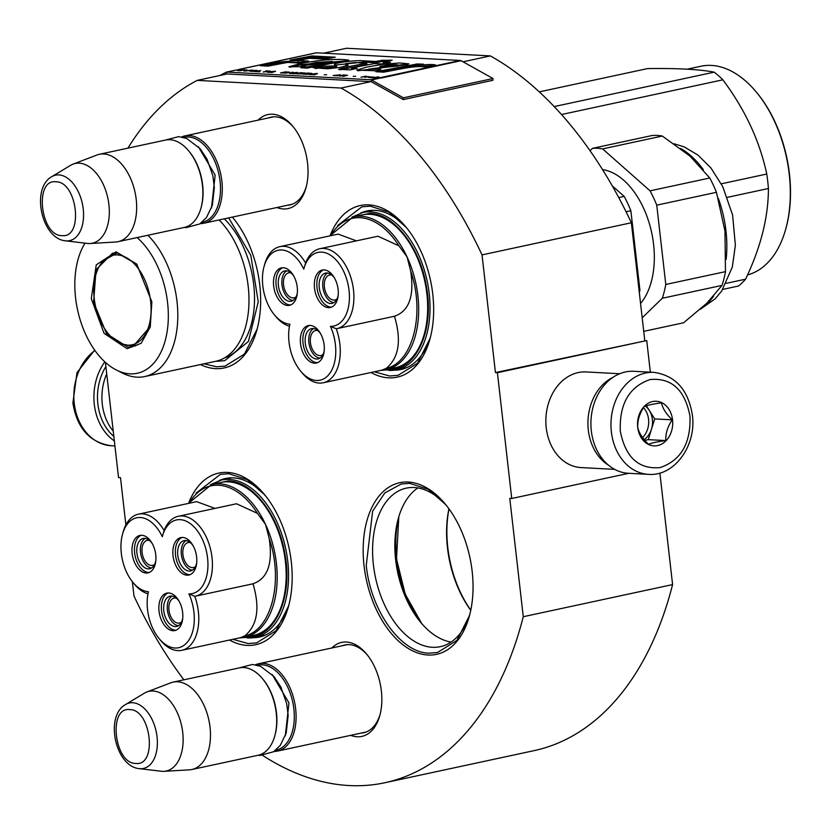 <?xml version="1.0" encoding="UTF-8"?>
<svg xmlns="http://www.w3.org/2000/svg" width="831" height="831" viewBox="0 0 831 831"><rect width="100%" height="100%" fill="white"/><g stroke="black" fill="none" stroke-linecap="round" stroke-linejoin="round"><path stroke-width="1.25" d="M105.402 362.368L118.532 477.555L120.495 477.659L125.876 524.891M132.347 581.648L133.978 595.993A365.474 220.454 77.9 0 0 183.869 679.81M497.405 372.693L646.736 340.565L495.442 372.589L497.405 372.693L511.74 498.486L509.777 498.382L523.26 616.716A365.474 220.454 77.9 0 1 384.867 782.74A365.474 220.454 77.9 0 1 262.658 755.431M495.442 372.589L482.032 254.888L631.363 222.76L644.773 340.461M127.901 148.157A365.474 220.454 77.9 0 1 197.207 80.389L341.042 88.044A365.474 220.454 77.9 0 1 482.032 254.888M258.098 120.142A48.073 28.992 77.9 0 1 292.761 126.229A48.073 28.992 77.9 0 1 307.553 163.156A48.073 28.992 77.9 0 1 305.995 187.713A48.073 28.992 77.9 0 1 276.889 207.521M331.912 647.962A48.073 28.992 77.9 0 1 366.585 654.049A48.073 28.992 77.9 0 1 381.367 690.977A48.073 28.992 77.9 0 1 379.809 715.533A48.073 28.992 77.9 0 1 350.713 735.342M229.501 640.047A87.774 52.945 -102.1 0 0 247.077 645.386A87.774 52.945 -102.1 0 0 288.45 606.62A87.774 52.945 -102.1 0 0 264.3 494.331A87.774 52.945 -102.1 0 0 227.372 472.413A87.774 52.945 -102.1 0 0 189.021 502.204M408.25 482.042A87.774 52.945 -102.1 0 0 364.04 565.651A87.774 52.945 -102.1 0 0 427.955 655.015A87.774 52.945 -102.1 0 0 469.328 616.249A87.774 52.945 -102.1 0 0 445.177 503.96A87.774 52.945 -102.1 0 0 408.25 482.042M370.979 372.506A87.774 52.945 -102.1 0 0 388.565 377.835A87.774 52.945 -102.1 0 0 429.939 339.079A87.774 52.945 -102.1 0 0 405.777 226.79A87.774 52.945 -102.1 0 0 368.86 204.873A87.774 52.945 -102.1 0 0 330.499 234.664M200.437 364.57A87.774 52.945 -102.1 0 0 215.551 368.632A87.774 52.945 -102.1 0 0 256.924 329.865A87.774 52.945 -102.1 0 0 232.763 217.577A87.774 52.945 -102.1 0 0 232.358 217.099M523.26 616.716L672.591 584.588A365.474 220.454 77.9 0 1 534.198 750.611L384.867 782.74M672.591 584.588L659.876 473.047M511.74 498.486L628.787 473.306M646.736 340.565L650.341 372.174M463.044 61.795L490.373 55.916A365.474 220.454 77.9 0 1 631.363 222.76M341.042 88.044L370.906 81.625A1.911 1.153 77.9 0 1 371.301 81.739L403.264 99.585L403.43 97.809L493.032 78.54L461.07 60.694A3.833 2.306 -102.1 0 0 460.291 60.455L316.466 52.8A3.833 2.306 -102.1 0 0 316.081 52.831A3.833 2.306 -102.1 0 0 315.728 52.955M323.664 53.184L346.537 48.26L490.373 55.916M197.207 80.389L227.081 73.959L370.906 81.625M306.296 186.549A44.874 27.07 77.9 0 1 289.874 204.925A44.874 27.07 77.9 0 1 287.391 205.257M268.59 117.888A44.874 27.07 77.9 0 1 270.989 117.171A44.874 27.07 77.9 0 1 293.53 127.164M380.12 714.369A44.874 27.07 77.9 0 1 363.687 732.745A44.874 27.07 77.9 0 1 361.205 733.077M342.403 645.708A44.874 27.07 77.9 0 1 344.813 644.991A44.874 27.07 77.9 0 1 367.344 654.984M219.218 480.578A81.074 48.904 77.9 0 1 225.398 478.511A81.074 48.904 77.9 0 1 233.355 477.898A81.074 48.904 -102.1 0 1 265.889 496.315M253.019 637.699A81.074 48.904 -102.1 0 0 259.511 637.034A81.074 48.904 -102.1 0 0 289.095 604.158M469.972 613.787A81.074 48.904 -102.1 0 1 440.388 646.663A81.074 48.904 -102.1 0 1 432.432 647.287A81.074 48.904 77.9 0 1 374.293 571.229A81.074 48.904 77.9 0 1 406.276 488.14A81.074 48.904 77.9 0 1 414.233 487.517A81.074 48.904 -102.1 0 1 446.766 505.944M360.696 213.037A81.074 48.904 77.9 0 1 366.887 210.97A81.074 48.904 77.9 0 1 374.833 210.347A81.074 48.904 -102.1 0 1 407.377 228.764M394.496 370.159A81.074 48.904 -102.1 0 0 400.989 369.494A81.074 48.904 -102.1 0 0 430.572 336.617M451.056 642.083A81.074 48.904 77.9 0 1 420.6 622.242A81.074 48.904 77.9 0 1 398.288 518.534A81.074 48.904 77.9 0 1 417.889 487.922M422.055 623.946A87.297 52.654 77.9 0 1 398.922 516.383M470.762 610.297A87.297 52.654 77.9 0 1 448.927 508.79M470.793 610.183A89.218 53.818 77.9 0 1 449 508.894M398.818 516.695L396.501 558.931L405.216 594.186L421.816 623.666M469.557 615.407L456.884 640.431L437.47 652.512L429.025 653.176C400.791 652.823 370.709 610.764 366.263 565.433L372.631 511.127L384.805 492.949L401.228 484.006L409.673 483.341L428.183 489.293L445.655 504.542M196.054 493.167L220.35 474.387L228.795 473.722L247.306 479.674L264.777 494.912M288.679 605.789L276.006 630.802L256.602 642.882L248.147 643.547L232.846 639.33M257.153 329.034L244.47 354.048L225.066 366.128L216.611 366.793L204.011 363.801M232.337 217.099L233.241 218.158M430.157 338.238L417.484 363.261L398.08 375.332L389.625 375.996L374.334 371.789M337.531 225.617L361.828 206.836L370.283 206.171L388.783 212.123L406.255 227.372M653.914 372.361L633.856 371.291A51.075 40.2 93 0 0 591.319 430.863A51.075 40.2 93 0 0 628.433 473.286L648.481 474.356C674.554 476.568 696.669 445.291 692.379 415.136C688.265 389.781 675.437 375.519 653.914 372.361A51.075 40.2 93 0 0 611.377 431.923A51.075 40.2 93 0 0 648.481 474.356M689.969 416.071C684.858 389.77 671.573 377.596 650.112 379.538C629.244 386.695 619.303 403.876 620.29 431.06C625.4 457.362 638.686 469.536 660.146 467.593C681.015 460.436 690.956 443.266 689.969 416.071M672.549 419.821A22.344 17.586 93 0 0 652.626 401.55A22.344 17.586 93 0 0 637.709 427.321A22.344 17.586 93 0 0 657.633 445.582A22.344 17.586 93 0 0 672.549 419.821M672.227 419.852C666.202 414.046 662.619 408.374 661.455 402.838C653.28 403.939 647.526 405.175 644.212 406.546C639.621 413.329 637.47 420.237 637.741 427.269C638.904 432.816 642.488 438.488 648.512 444.284C651.826 442.923 657.581 441.687 665.756 440.575C665.486 433.543 667.636 426.625 672.227 419.852L654.683 418.917L646.362 405.788M665.756 440.575L648.211 439.641L654.683 418.917M644.814 440.368L648.211 439.641M644.129 439.557A19.155 15.072 93 0 0 651.442 429.274A19.155 15.072 93 0 0 652.366 419.416A19.155 15.072 93 0 0 649.291 410.41A19.155 15.072 93 0 0 645.386 406.11M643.495 407.647A19.155 15.072 -87 0 1 648.554 419.208A19.155 15.072 93 0 1 642.571 437.532M113.837 436.4A48.52 38.184 -87 0 1 97.871 404.053A48.52 38.184 -87 0 1 105.88 366.554M114.356 440.918A51.075 40.2 -87 0 1 94.308 404.406A51.075 40.2 -87 0 1 104.82 361.828M614.628 469.359L581.025 467.573A47.876 37.686 -87 0 1 546.237 427.788A47.876 37.686 -87 0 1 586.115 371.945L619.718 373.742M608.334 465.069A47.876 37.686 -87 0 1 588.306 430.032A47.876 37.686 -87 0 1 613.008 377.336M113.245 431.164A47.876 37.686 -87 0 1 102.296 404.157A47.876 37.686 -87 0 1 106.711 373.846M347.296 644.659L258.732 663.709A44.687 26.956 -102.1 0 1 263.115 663.367A44.687 26.956 77.9 0 1 295.161 705.28A44.687 26.956 77.9 0 1 277.533 751.079A44.687 26.956 77.9 0 1 274.043 751.442M258.732 663.709A44.687 26.956 -102.1 0 0 255.408 664.81M257.506 665.288A43.409 26.187 -102.1 0 1 262.264 664.842A43.409 26.187 77.9 0 1 293.457 705.976A43.409 26.187 77.9 0 1 275.767 750.144M173.118 682.126L239.318 667.885A44.687 26.956 -102.1 0 1 243.701 667.542A44.687 26.956 77.9 0 1 262.503 678.698L263.105 679.426A43.409 26.187 77.9 0 1 275.051 734.957L274.801 735.861A44.687 26.956 77.9 0 1 258.119 755.254L191.919 769.496A44.687 26.956 77.9 0 1 189.426 769.838L163.936 771.334A40.771 24.587 77.9 0 1 162.201 771.334A40.771 24.587 -102.1 0 1 161.152 771.241L139.328 768.644A33.479 20.193 -102.1 0 0 140.19 768.717A33.479 20.193 -102.1 0 0 157.049 736.827A33.479 20.193 -102.1 0 0 132.669 702.735A33.479 20.193 -102.1 0 0 125.533 704.532L144.355 693.189A40.771 24.587 -102.1 0 1 146.858 691.963L170.708 682.843A44.687 26.956 -102.1 0 1 173.118 682.126A44.687 26.956 -102.1 0 1 177.502 681.784A44.687 26.956 77.9 0 1 209.547 723.708A44.687 26.956 77.9 0 1 191.919 769.496M262.503 678.698A44.687 26.956 77.9 0 1 274.801 735.861M146.858 691.963A40.771 24.587 -102.1 0 1 153.049 690.997A40.771 24.587 77.9 0 1 182.56 731.114A40.771 24.587 77.9 0 1 163.936 771.334M273.472 116.839L184.918 135.889A44.687 26.956 -102.1 0 1 189.302 135.546A44.687 26.956 77.9 0 1 221.347 177.46A44.687 26.956 77.9 0 1 203.72 223.259A44.687 26.956 77.9 0 1 200.229 223.622M184.918 135.889A44.687 26.956 -102.1 0 0 181.584 136.99M183.693 137.468A43.409 26.187 -102.1 0 1 188.45 137.022A43.409 26.187 77.9 0 1 219.644 178.156A43.409 26.187 77.9 0 1 201.943 222.324M99.305 154.306L165.504 140.065A44.687 26.956 -102.1 0 1 169.888 139.722A44.687 26.956 77.9 0 1 188.689 150.878L189.281 151.606A43.409 26.187 77.9 0 1 201.237 207.137L200.977 208.041A44.687 26.956 77.9 0 1 184.305 227.434L118.095 241.676A44.687 26.956 77.9 0 1 115.613 242.018L90.112 243.514A40.771 24.587 77.9 0 1 88.387 243.514A40.771 24.587 -102.1 0 1 87.338 243.421L65.504 240.824A33.479 20.193 -102.1 0 0 66.366 240.897A33.479 20.193 -102.1 0 0 83.235 209.007A33.479 20.193 -102.1 0 0 58.856 174.915A33.479 20.193 -102.1 0 0 51.709 176.712L70.542 165.369A40.771 24.587 -102.1 0 1 73.045 164.143L96.895 155.023A44.687 26.956 -102.1 0 1 99.305 154.306A44.687 26.956 -102.1 0 1 103.678 153.964A44.687 26.956 77.9 0 1 135.723 195.887A44.687 26.956 77.9 0 1 118.095 241.676M188.689 150.878A44.687 26.956 77.9 0 1 200.977 208.041M73.045 164.143A40.771 24.587 -102.1 0 1 79.236 163.177A40.771 24.587 77.9 0 1 108.747 203.294A40.771 24.587 77.9 0 1 90.112 243.514M159.126 638.603L160.622 640.421A40.854 24.65 -102.1 0 0 177.813 650.621A40.854 24.65 -102.1 0 0 181.823 650.309A40.854 24.65 -102.1 0 0 194.755 596.305L188.938 593.895A37.665 22.717 -102.1 0 0 207.542 557.736A37.665 22.717 -102.1 0 0 180.14 519.655A37.665 22.717 -102.1 0 0 162.388 536.296A37.665 22.717 -102.1 0 0 162.284 536.691A37.665 22.717 -102.1 0 0 122.541 534.167A37.665 22.717 -102.1 0 0 132.908 582.354A37.665 22.717 -102.1 0 0 148.417 591.734A37.665 22.717 -102.1 0 0 159.126 638.603A37.665 22.717 -102.1 0 0 174.967 648.014A37.665 22.717 -102.1 0 0 188.938 593.895M194.755 596.305A40.854 24.65 -102.1 0 0 195.451 596.17A40.854 24.65 -102.1 0 0 211.573 554.308A40.854 24.65 -102.1 0 0 182.269 515.978A40.854 24.65 -102.1 0 0 178.27 516.29L236.503 503.763L257.465 513.371L265.588 524.517L269.202 538.561C272.984 563.657 267.592 578.729 252.998 583.778C260.196 608.074 257.423 625.463 244.678 635.954L240.46 637.689L181.823 650.309M178.27 516.29A40.854 24.65 -102.1 0 0 164.133 530.573L162.284 536.691M214.959 508.395L196.667 501.644L138.424 514.171A40.854 24.65 -102.1 0 0 123.175 531.902L122.541 534.167M211.822 484.369L220.776 482.447A78.197 47.17 -102.1 0 1 228.452 481.845A78.197 47.17 77.9 0 1 284.524 555.212A78.197 47.17 77.9 0 1 253.673 635.351L244.719 637.273A78.197 47.17 -102.1 0 0 265.588 524.517A78.197 47.17 -102.1 0 0 220.35 483.829A78.197 47.17 -102.1 0 0 219.488 483.777A78.197 47.17 -102.1 0 0 211.822 484.369L188.305 503.441M244.678 635.954C271.415 630.397 283.911 580.744 269.202 538.561M179.184 601.374A15.477 9.338 -102.1 0 0 170.075 596.17A15.477 9.338 -102.1 0 0 163.8 610.806A15.477 9.338 -102.1 0 0 176.588 626.439A15.477 9.338 -102.1 0 0 182.758 617.952M168.091 592.97A19.155 11.551 -102.1 0 0 161.941 613.247A19.155 11.551 -102.1 0 0 175.486 630.178A19.155 11.551 -102.1 0 0 176.089 630.189M172.993 630.708A19.155 11.551 -102.1 0 0 174.874 630.563A19.155 11.551 -102.1 0 0 182.425 610.941A19.155 11.551 -102.1 0 0 168.693 592.97A19.155 11.551 -102.1 0 0 166.813 593.116A19.155 11.551 -102.1 0 0 159.261 612.748A19.155 11.551 -102.1 0 0 172.993 630.708M193.166 545.853A15.477 9.338 -102.1 0 0 184.056 540.649A15.477 9.338 -102.1 0 0 177.782 555.285A15.477 9.338 -102.1 0 0 190.569 570.918A15.477 9.338 -102.1 0 0 196.739 562.442M182.072 537.449A19.155 11.551 -102.1 0 0 175.923 557.726A19.155 11.551 -102.1 0 0 189.468 574.657A19.155 11.551 -102.1 0 0 190.07 574.668M186.975 575.187A19.155 11.551 -102.1 0 0 188.855 575.042A19.155 11.551 -102.1 0 0 196.407 555.42A19.155 11.551 -102.1 0 0 182.675 537.449A19.155 11.551 -102.1 0 0 180.794 537.595A19.155 11.551 -102.1 0 0 173.243 557.227A19.155 11.551 -102.1 0 0 186.975 575.187M152.302 543.682A15.477 9.338 -102.1 0 0 143.192 538.478A15.477 9.338 -102.1 0 0 136.918 553.103A15.477 9.338 -102.1 0 0 149.705 568.747A15.477 9.338 -102.1 0 0 155.875 560.26M141.208 535.268A19.155 11.551 -102.1 0 0 135.058 555.555A19.155 11.551 -102.1 0 0 148.604 572.486A19.155 11.551 -102.1 0 0 149.206 572.486M146.111 573.016A19.155 11.551 -102.1 0 0 147.991 572.871A19.155 11.551 -102.1 0 0 155.542 553.249A19.155 11.551 -102.1 0 0 141.81 535.278A19.155 11.551 -102.1 0 0 139.93 535.424A19.155 11.551 -102.1 0 0 132.378 555.056A19.155 11.551 -102.1 0 0 146.111 573.016M164.133 530.573A40.854 24.65 -102.1 0 0 138.424 514.171M132.908 582.354L134.414 584.162A40.854 24.65 -102.1 0 0 147.98 593.77M246.111 636.889C273.981 639.673 293.343 598.507 284.96 554.298C278.811 515.23 252.666 481.336 228.338 480.9L213.546 484.006M189.458 542.414L189.271 542.456A12.766 7.697 77.9 0 0 188.118 542.56A12.766 7.697 77.9 0 0 182.934 554.62A12.766 7.697 77.9 0 0 193.488 567.521A12.766 7.697 77.9 0 0 195.462 566.586M186.123 540.586A15.322 9.245 -102.1 0 0 181.76 556.978A15.322 9.245 -102.1 0 0 192.48 570.128M189.406 541.916L189.468 542.466A12.766 7.697 77.9 0 1 190.299 542.591M189.188 541.781L189.271 542.456M175.476 597.936L175.289 597.977A12.766 7.697 77.9 0 0 174.136 598.081A12.766 7.697 77.9 0 0 168.953 610.141A12.766 7.697 77.9 0 0 179.506 623.042A12.766 7.697 77.9 0 0 181.48 622.107M172.142 596.107A15.322 9.245 -102.1 0 0 167.779 612.499A15.322 9.245 -102.1 0 0 178.499 625.65M175.424 597.437L175.486 597.988A12.766 7.697 77.9 0 1 176.317 598.112M175.206 597.302L175.289 597.977M148.593 540.233L148.406 540.275A12.766 7.697 77.9 0 0 147.253 540.379A12.766 7.697 77.9 0 0 142.07 552.449A12.766 7.697 77.9 0 0 152.624 565.34A12.766 7.697 77.9 0 0 154.597 564.405M145.259 538.415A15.322 9.245 -102.1 0 0 140.896 554.807A15.322 9.245 -102.1 0 0 151.616 567.957M148.541 539.745L148.604 540.285A12.766 7.697 77.9 0 1 149.435 540.42M148.323 539.61L148.406 540.275M116.06 251.814L136.731 264.081L151.855 301.85L150.255 326.967L141.166 343.307L127.091 348.677L104.062 333.345L91.296 298.63L96.261 264.86L116.06 251.814M150.421 326.365L132.638 346.828L127.943 347.202L106.534 333.647L93.612 302.287L96.032 269.732L112.497 253.226L117.192 252.853L137.105 264.538M85.032 243.151A74.686 45.051 -102.1 0 0 78.394 313.443A74.686 45.051 -102.1 0 0 116.475 370.065L122.614 373.161A79.475 47.938 -102.1 0 0 136.97 377.16A79.475 47.938 77.9 0 0 144.76 376.547A79.475 47.938 77.9 0 0 177.772 318.044A79.475 47.938 77.9 0 0 147.908 235.266M116.475 370.065A74.686 45.051 -102.1 0 0 129.958 373.836A74.686 45.051 77.9 0 0 168.184 321.514A74.686 45.051 77.9 0 0 137.136 237.583M131.932 345.706L135.567 345.935M115.54 252.842L112.32 254.546M219.083 219.955A79.475 47.938 77.9 0 1 248.957 302.733A79.475 47.938 77.9 0 1 215.946 361.236L144.76 376.547M228.681 217.888L250.827 255.387L258.244 301.882L248.417 341.479L224.702 360.685L216.787 361.308M756.355 92.127A106.929 64.496 -102.1 0 1 789.242 174.281A106.929 64.496 77.9 0 1 785.783 228.909L786.033 227.995A105.651 63.727 77.9 0 0 789.45 174.022A105.651 63.727 -102.1 0 0 756.958 92.843L756.355 92.127A106.929 64.496 -102.1 0 0 700.886 66.241L687.227 69.17M726.252 283.34L745.584 279.185A121.295 73.159 77.9 0 1 738.562 286.009L722.762 289.406M727.385 197.342L768.415 188.512C768.395 217.109 760.781 247.326 745.584 279.185M554.152 106.586L714.203 72.152C699.546 69.337 677.307 68.152 647.474 68.599L539.257 91.877M561.476 114.533L722.866 79.818A121.295 73.159 -102.1 0 0 714.203 72.152M721.298 183.817L766.764 174.032C759.721 140.99 745.085 109.588 722.866 79.818M766.764 174.032A121.295 73.159 -102.1 0 1 767.73 181.283A121.295 73.159 77.9 0 1 768.415 188.512M785.783 228.909A106.929 64.496 77.9 0 1 747.547 274.905M117.306 254.93A45.798 27.62 77.9 0 1 150.65 301.56A45.798 27.62 77.9 0 1 127.59 345.177A45.798 27.62 -102.1 0 1 121.471 343.826A45.798 27.62 -102.1 0 1 95.44 305.87A45.798 27.62 -102.1 0 1 103.553 260.56A45.798 27.62 -102.1 0 1 117.306 254.93M137.686 344.907A47.076 28.399 77.9 0 1 136.7 345.145L129.968 345.675L121.471 343.826M117.898 252.904A47.076 28.399 -102.1 0 0 116.901 253.091L103.553 260.56M300.604 371.062L302.11 372.87A40.854 24.65 -102.1 0 0 319.291 383.081A40.854 24.65 -102.1 0 0 323.301 382.759A40.854 24.65 -102.1 0 0 336.243 328.764L330.416 326.344A37.665 22.717 -102.1 0 0 349.02 290.185A37.665 22.717 -102.1 0 0 321.618 252.115A37.665 22.717 -102.1 0 0 303.866 268.745A37.665 22.717 -102.1 0 0 303.762 269.14A37.665 22.717 -102.1 0 0 264.029 266.626A37.665 22.717 -102.1 0 0 274.396 314.804A37.665 22.717 -102.1 0 0 289.905 324.194A37.665 22.717 -102.1 0 0 300.604 371.062A37.665 22.717 -102.1 0 0 316.445 380.463A37.665 22.717 -102.1 0 0 330.416 326.344M336.243 328.764A40.854 24.65 -102.1 0 0 336.929 328.629A40.854 24.65 -102.1 0 0 353.05 286.757A40.854 24.65 -102.1 0 0 323.758 248.438A40.854 24.65 -102.1 0 0 319.748 248.749L377.98 236.212L398.942 245.831L407.065 256.966L410.68 271.02C414.472 296.116 409.07 311.189 394.476 316.237C401.674 340.533 398.901 357.922 386.155 368.403L381.938 370.148L323.301 382.759M319.748 248.749A40.854 24.65 -102.1 0 0 305.611 263.032L303.762 269.14M356.437 240.855L338.144 234.103L279.902 246.63A40.854 24.65 -102.1 0 0 264.653 264.351L264.029 266.626M353.3 216.829L362.264 214.907A78.197 47.17 -102.1 0 1 369.93 214.305A78.197 47.17 77.9 0 1 426.012 287.661A78.197 47.17 77.9 0 1 395.161 367.811L386.197 369.733A78.197 47.17 -102.1 0 0 407.065 256.966A78.197 47.17 -102.1 0 0 361.828 216.289A78.197 47.17 -102.1 0 0 360.966 216.237A78.197 47.17 -102.1 0 0 353.3 216.829L329.782 235.89M386.155 368.403C412.893 362.856 425.399 313.204 410.68 271.02M320.662 333.833A15.477 9.338 -102.1 0 0 311.563 328.629A15.477 9.338 -102.1 0 0 305.278 343.255A15.477 9.338 -102.1 0 0 318.065 358.899A15.477 9.338 -102.1 0 0 324.235 350.412M309.568 325.42A19.155 11.551 -102.1 0 0 303.419 345.706A19.155 11.551 -102.1 0 0 316.964 362.638A19.155 11.551 -102.1 0 0 317.577 362.638M314.471 363.168A19.155 11.551 -102.1 0 0 316.351 363.022A19.155 11.551 -102.1 0 0 323.913 343.4A19.155 11.551 -102.1 0 0 310.171 325.43A19.155 11.551 -102.1 0 0 308.301 325.575A19.155 11.551 -102.1 0 0 300.739 345.208A19.155 11.551 -102.1 0 0 314.471 363.168M334.654 278.312A15.477 9.338 -102.1 0 0 325.544 273.108A15.477 9.338 -102.1 0 0 319.26 287.734A15.477 9.338 -102.1 0 0 332.057 303.377A15.477 9.338 -102.1 0 0 338.217 294.891M323.55 269.898A19.155 11.551 -102.1 0 0 317.4 290.185A19.155 11.551 -102.1 0 0 330.946 307.117A19.155 11.551 -102.1 0 0 331.559 307.117M328.453 307.647A19.155 11.551 -102.1 0 0 330.333 307.501A19.155 11.551 -102.1 0 0 337.895 287.879A19.155 11.551 -102.1 0 0 324.152 269.909A19.155 11.551 -102.1 0 0 322.283 270.054A19.155 11.551 -102.1 0 0 314.72 289.687A19.155 11.551 -102.1 0 0 328.453 307.647M293.79 276.131A15.477 9.338 -102.1 0 0 284.68 270.937A15.477 9.338 -102.1 0 0 278.395 285.563A15.477 9.338 -102.1 0 0 291.193 301.206A15.477 9.338 -102.1 0 0 297.353 292.72M282.685 267.727A19.155 11.551 -102.1 0 0 276.536 288.014A19.155 11.551 -102.1 0 0 290.081 304.935A19.155 11.551 -102.1 0 0 290.694 304.946M287.599 305.476A19.155 11.551 -102.1 0 0 289.468 305.33A19.155 11.551 -102.1 0 0 297.031 285.698A19.155 11.551 -102.1 0 0 283.298 267.738A19.155 11.551 -102.1 0 0 281.418 267.883A19.155 11.551 -102.1 0 0 273.856 287.505A19.155 11.551 -102.1 0 0 287.599 305.476M305.611 263.032A40.854 24.65 -102.1 0 0 279.902 246.63M274.396 314.804L275.892 316.621A40.854 24.65 -102.1 0 0 289.468 326.23M387.599 369.348C415.458 372.122 434.821 330.967 426.438 286.757C420.289 247.69 394.154 213.785 369.826 213.359L355.024 216.455M725.172 232.857A86.185 51.989 -102.1 0 0 724.975 231.101L716.436 192.314A95.118 57.381 -102.1 0 0 709.767 177.99L690.062 156.155L662.307 136.045A95.118 57.381 -102.1 0 0 657.196 135.422A95.118 57.381 -102.1 0 0 652.169 135.505L592.472 148.354L590.031 150.733M662.307 136.045L602.61 148.894A95.118 57.381 -102.1 0 0 597.499 148.271A95.118 57.381 -102.1 0 0 592.472 148.354M612.239 185.843L624.195 196.407L618.742 197.581M624.195 196.407A95.118 57.381 -102.1 0 1 630.864 210.721L626.055 211.76M630.864 210.721L639.901 290.04L639.049 290.227M639.351 292.865A95.118 57.381 -102.1 0 0 639.901 290.04M640.556 303.429A73.73 44.479 -102.1 0 0 649.749 224.952A73.73 44.479 -102.1 0 0 602.517 169.597M643.734 331.351L683.581 322.781L706.817 303.232L722.004 285.407A95.118 57.381 -102.1 0 0 725.473 271.633L724.975 231.101M722.004 285.407L662.317 298.246A95.118 57.381 -102.1 0 0 665.787 284.472L725.473 271.633M642.197 317.816L662.317 298.246M716.436 192.314L656.75 205.153L665.787 284.472M656.75 205.153A95.118 57.381 -102.1 0 0 650.081 190.839L602.61 148.894M709.767 177.99L650.081 190.839M330.935 274.874L330.748 274.916A12.766 7.697 77.9 0 0 329.595 275.009A12.766 7.697 77.9 0 0 324.412 287.079A12.766 7.697 77.9 0 0 334.966 299.981A12.766 7.697 77.9 0 0 336.939 299.046M327.601 273.046A15.322 9.245 -102.1 0 0 323.249 289.437A15.322 9.245 -102.1 0 0 333.958 302.588M330.883 274.375L330.946 274.926A12.766 7.697 77.9 0 1 331.787 275.051M330.676 274.24L330.748 274.916M316.954 330.395L316.767 330.426A12.766 7.697 77.9 0 0 315.614 330.53A12.766 7.697 77.9 0 0 310.43 342.601A12.766 7.697 77.9 0 0 320.984 355.502A12.766 7.697 77.9 0 0 322.958 354.567M313.619 328.567A15.322 9.245 -102.1 0 0 309.267 344.958A15.322 9.245 -102.1 0 0 319.977 358.109M316.902 329.897L316.964 330.437A12.766 7.697 77.9 0 1 317.795 330.572M316.694 329.762L316.767 330.426M290.081 272.693L289.884 272.734A12.766 7.697 77.9 0 0 288.731 272.838A12.766 7.697 77.9 0 0 283.548 284.898A12.766 7.697 77.9 0 0 294.101 297.799A12.766 7.697 77.9 0 0 296.075 296.864M286.747 270.875A15.322 9.245 -102.1 0 0 282.384 287.266A15.322 9.245 -102.1 0 0 293.094 300.417M290.019 272.204L290.081 272.745A12.766 7.697 77.9 0 1 290.923 272.88M289.811 272.059L289.884 272.734M233.604 70.625A3.833 2.306 77.9 0 1 233.958 70.5A3.833 2.306 77.9 0 1 234.332 70.469L236.544 69.991L238.933 70.573M238.881 70.116L237.759 70.656L238.726 70.708L242.392 69.877M242.361 69.586L241.831 69.991M241.779 69.534L239.307 69.399A3.833 2.306 -102.1 0 0 238.933 69.43A3.833 2.306 -102.1 0 0 238.58 69.555M241.748 69.752L237.188 69.856L241.779 69.991M402.412 68.609C412.093 66.771 419.375 66.179 424.236 66.844L435.589 64.963C432.629 64.267 426.843 64.423 418.201 65.431L423.644 64.195L417.193 63.966L375.934 71.746L383.714 72.162L402.412 68.609M376.89 70.791L380.899 69.357L368.559 69.16L408.852 63.852L399.566 62.969L382.603 64.361L366.481 67.155L356.769 70.126L376.89 70.791M355.014 62.543L366.741 63.166L347.213 66.875L338.57 69.337L350.329 69.856L357.237 68.371L351.575 68.215L354.92 67.269L374.552 63.572L381.356 63.935L390.539 62.263L383.455 61.878L392.128 60.237L381.761 60.341L375.789 61.473L363.105 60.798C356.322 59.863 330.385 63.177 334.955 64.88L336.586 65.919L322.335 66.251L313.131 67.716L327.757 68.807L340.752 67.311L348.096 65.14L345.634 63.613L355.014 62.543M334.353 64.465L334.955 64.88M312.612 66.979L348.864 60.164C338.04 58.554 322.272 59.583 301.57 63.249L288.876 66.771L305.933 66.625L300.884 67.768L307.325 68.111L312.612 66.979M308.571 61.068L297.778 60.497L279.87 61.993L260.28 65.701L268.06 66.116L287.671 62.408L298.184 62.969L308.571 61.068M311.833 55.957L290.102 60.061L297.882 60.476L309.527 58.284L324.859 59.105L335.246 57.204L311.833 55.957L311.978 57.214L295.41 60.351M244.802 69.69L239.816 70.76L244.823 69.908M246.724 69.794L243.94 70.978L245.041 71.04L252.219 70.084L245.124 70.874L246.765 70.178M256.613 70.323L249.487 71.082L254.161 71.331L257.506 70.677L256.613 70.323L256.602 70.915M260.737 70.542L254.93 71.57L259.874 71.83L256.395 71.476L260.737 70.542M271.966 72.474L275.57 71.331L274.469 71.269L267.302 72.224L271.966 72.474M286.311 73.035L289.801 72.287L285.459 71.861L280.483 72.931L285.708 73.076M291.317 72.37L293.291 72.276L291.317 72.37M296.594 72.453L289.417 73.398L294.912 73.699L297.685 72.505L296.605 72.588M300.864 73.928L305.33 73.118L300.988 72.681L296.013 73.751L300.864 73.928M307.46 74.281L311.926 73.46L307.584 73.035L302.609 74.104L307.46 74.281M324.183 74.769L326.645 74.759L324.183 74.769M365.972 76.14L360.986 77.21L365.993 76.359M370.304 77.678L374.158 77.148L370.065 76.961L373.358 77.127L368.58 77.273L370.304 77.678M270.646 71.206L265.951 70.822L267.624 71.051L263.178 72.006L270.646 71.206M314.689 74.748L317.473 73.564L316.372 73.502L309.194 74.458L314.689 74.748M364.861 77.19L369.598 76.764L366.305 76.587L364.882 77.356M337.968 75.787L334.239 75.444L340.419 74.78L333.158 75.528L337.968 75.787M339.287 76.057L343.847 75.704L342.715 76.244L343.681 76.296L347.545 75.278L343.442 74.946L339.287 76.057M353.175 76.317L355.626 76.307L353.175 76.317M372.807 77.844L378.469 76.805L372.807 77.844M219.748 75.538L226.136 72.235A3.833 2.306 77.9 0 1 226.489 72.11A3.833 2.306 77.9 0 1 226.863 72.079L370.699 79.734A3.833 2.306 77.9 0 1 371.467 79.973L403.43 97.809M374.542 78.384L382.322 77.636A3.833 2.306 -102.1 0 0 381.554 77.397L378.095 77.813L378.801 77.252L377.98 77.21L374.542 78.384M417.193 63.966L417.339 65.223L381.242 72.037M418.876 65.275L417.339 65.223M418.201 65.431L418.325 66.532M430.718 65.763L420.216 66.48M376.1 70.864L368.735 70.417M407.813 64.6L357.756 70.77M366.741 63.166L366.887 64.423L340.045 69.825M347.41 65.722L345.779 64.87L345.634 63.613M322.449 67.519L315.333 68.558M336.586 65.919L336.732 67.176L322.48 67.643L322.314 66.387M363.105 60.798L363.251 62.055L335.205 65.098M375.789 61.473L375.934 62.73L363.251 62.055M381.761 60.341L381.907 61.598L375.934 62.73M385.106 61.567L381.907 61.598M383.455 61.878L383.6 63.135L385.241 63.229M351.783 69.544L351.575 68.215M305.933 66.625L306.078 67.882L305.476 68.017M301.57 63.249L301.705 64.506L290.102 67.249M343.868 61.089L301.705 64.506M303.284 62.045L289.136 62.491M297.778 60.497L297.924 61.754M279.87 61.993L280.016 63.26L265.588 65.981M285.75 62.772L280.016 63.26M329.949 58.17L311.978 57.214M252.988 70.323L256.623 70.573M288.762 72.027L288.752 72.619M304.281 72.858L304.281 73.45M310.877 73.211L310.877 73.803M377.98 77.21L377.835 77.989M381.616 78.031L381.554 77.397L460.291 60.455M398.059 66.085L380.099 67.675L379.954 66.418C388.181 64.797 394.164 64.299 397.924 64.911L379.964 66.418L380.099 67.675M332.265 61.421L317.972 64.122L301.227 65.691L315.666 62.491L332.265 61.421L332.41 62.678L305.995 67.124M226.136 72.235L226.707 74.042A1.911 1.153 77.9 0 1 226.894 73.98A1.911 1.153 77.9 0 1 227.081 73.959M398.091 66.106L397.924 64.911L398.07 66.168M317.972 64.122L318.117 65.379M256.291 70.76L254.722 71.269M254.702 71.102L254.161 71.331M254.141 71.186L253.569 71.362M253.548 71.237L252.946 71.393M252.925 71.258L252.292 71.404M252.271 71.258L251.191 71.373M250.526 71.082L253.008 70.469M270.501 71.944L274.594 71.393L270.511 72.058M285.698 72.951L281.948 72.837L288.773 72.287M288.44 72.474L286.872 72.972M286.851 72.816L286.29 72.899M292.616 73.118L296.719 72.567L292.637 73.232M304.25 73.201L297.467 73.658L304.291 73.118M310.846 73.554L304.063 74.011L310.887 73.471M371.561 77.522L368.767 77.46L372.548 77.345L371.592 77.782M312.404 74.167L316.497 73.627L312.414 74.281M342.143 75.444L346.714 75.341L342.164 75.611M403.264 99.585L492.856 80.306L493.032 78.54M114.927 445.956L111.354 445.769A51.075 40.2 -87 0 1 74.25 403.336A51.075 40.2 -87 0 1 94.942 350.505M272.08 674.408L288.97 702.901L285.303 735.84M135.806 763.44C157.703 766.275 151.18 709.082 129.667 709.612C107.781 706.765 114.294 763.969 135.806 763.44M198.266 146.588L215.156 175.081L211.479 208.02M61.993 235.62C83.879 238.455 77.366 181.262 55.854 181.792C33.957 178.945 40.48 236.139 61.993 235.62M257.465 513.371A76.919 46.401 -102.1 0 0 219.488 485.304A76.919 46.401 -102.1 0 0 188.99 503.285M239.453 637.907A78.197 47.17 -102.1 0 0 244.719 637.273L239.38 637.928M247.254 637.938A80.441 48.52 -102.1 0 0 255.138 637.325A80.441 48.52 -102.1 0 0 286.872 554.89A80.441 48.52 -102.1 0 0 229.19 479.435A80.441 48.52 -102.1 0 0 221.306 480.048L210.451 484.702M224.277 218.833A78.104 47.107 77.9 0 1 254.525 298.111A78.104 47.107 77.9 0 1 224.723 357.808M398.942 245.831A76.919 46.401 -102.1 0 0 360.966 217.764A76.919 46.401 -102.1 0 0 330.478 235.744M380.93 370.366A78.197 47.17 -102.1 0 0 386.197 369.733L380.858 370.377M388.731 370.397A80.441 48.52 -102.1 0 0 396.626 369.774A80.441 48.52 -102.1 0 0 428.349 287.349A80.441 48.52 -102.1 0 0 370.678 211.884A80.441 48.52 -102.1 0 0 362.783 212.507L351.929 217.161M680.662 148.489A86.185 51.989 77.9 0 1 703.358 169.701M718.296 198.349A86.185 51.989 77.9 0 1 726.128 259.324M713.58 296.179A86.185 51.989 77.9 0 1 702.143 307.595M370.699 79.734L380.016 77.73M239.307 69.399L316.466 52.8M226.863 72.079L234.332 70.469M347.213 66.875L347.358 68.132M371.301 81.739L371.467 79.973L381.73 77.761M382.312 77.802L461.07 60.694M111.354 445.769C89.831 442.601 77.003 428.349 72.889 402.983L77.003 372.589L94.661 350.111M366.087 732.028L277.533 751.079M125.533 704.532C104.509 716.218 115.353 766.639 139.328 768.644M292.273 204.208L203.72 223.259M51.709 176.712C30.695 188.388 41.54 238.819 65.504 240.824M239.297 667.885L252.447 664.457L260.55 666.317L273.97 676.507L280.878 687.019L286.653 703.493L288.16 715.398L286.176 733.119L280.276 745.386L273.596 751.743L260.02 755.441L258.098 755.265M165.483 140.065L178.634 136.637L186.726 138.497L200.157 148.687L207.064 159.199L212.84 175.673L214.336 187.577L212.352 205.299L206.452 217.566L199.783 223.923L186.206 227.621L184.274 227.445M195.451 596.17L253.694 583.642M243.327 637.543L255.138 637.325L265.359 635.123M231.527 477.846L221.306 480.048M336.929 328.629L395.172 316.102M384.805 370.003L396.626 369.774L406.837 367.582M373.005 210.305L362.783 212.507M674.138 143.763L684.214 146.91L697.926 155.044L710.952 167.987L722.783 186.726L732.599 215.052L735.373 245.259L732.308 267.125L721.692 291.006L715.221 298.817L700.253 309.288M368.704 70.417L368.559 69.16M238.933 69.43L316.081 52.831M226.489 72.11L233.958 70.5M301.373 66.947L301.227 65.691"/></g></svg>
